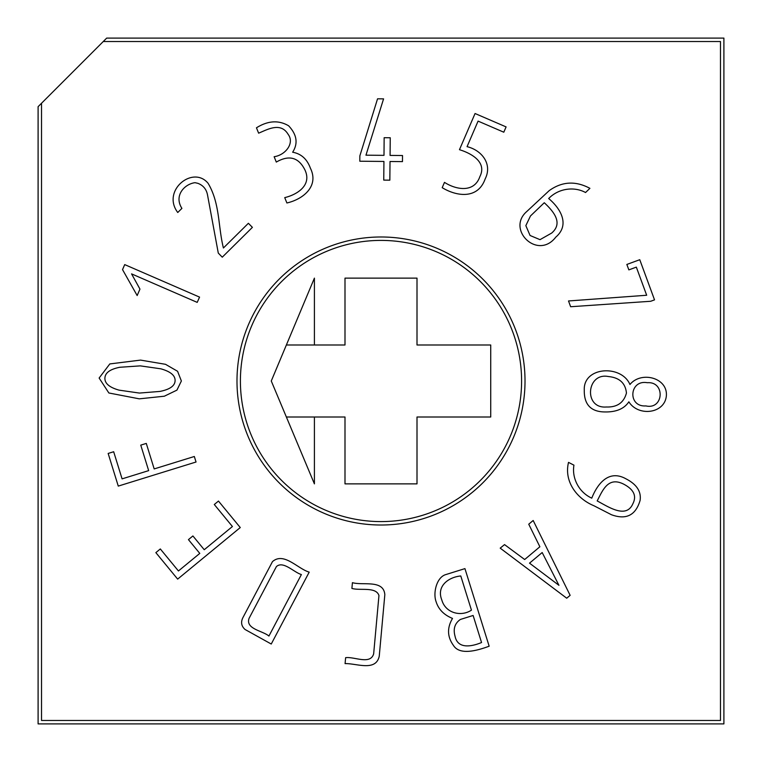 <?xml version="1.0" encoding="UTF-8"?>
<svg xmlns="http://www.w3.org/2000/svg" width="762" height="762" viewBox="0 0 762 762"><rect width="100%" height="100%" fill="white"/><g stroke="black" fill="none" stroke-linecap="round" stroke-linejoin="round"><path stroke-width="1.14" d="M137.16 295.551L122.53 269.615L124.711 264.605L199.558 297.113L197.206 302.381L131.569 273.882L139.96 289.103L137.16 295.551M177.756 212.493C161.22 190.652 193.072 164.916 208.112 183.328C220.037 203.349 218.018 226.495 223.418 247.993L248.383 223.285L252.403 227.352L222.266 257.185L218.284 253.079L207.483 194.739C206.35 189.128 203.14 185.328 197.853 183.318L195.015 182.68C184.404 184.033 173.726 195.748 181.908 208.378L177.756 212.493M258.623 133.169L256.461 127.806C267.938 120.606 278.673 119.939 288.636 125.806C296.923 134.626 298.266 143.427 292.646 152.229C301.161 153.743 307.076 159.067 310.391 168.183C319.326 186.242 303.105 199.292 286.893 202.978L284.731 197.625C297.294 194.605 312.077 185.223 304.971 170.021C298.685 157.343 289.131 154.696 276.301 162.077L274.139 156.715C285.474 155.124 294.789 143.142 288.169 134.398C280.607 121.634 267.233 129.702 258.623 133.169M390.249 137.76L390.077 155.41L402.517 155.534L402.46 161.62L390.02 161.506L389.849 180.165L383.753 180.108L383.934 161.449L359.807 161.22L359.855 155.877L377.552 98.812L383.581 98.87L365.96 155.181L383.991 155.353L384.153 137.703L390.249 137.76M503.806 132.207L478.079 121.11L467.058 146.666C481.727 150.181 492.671 164.059 485.175 178.899C477.917 199.463 456.752 196.539 442.198 187.671L444.484 182.366C456.228 189.909 474.24 193.053 479.87 176.613C487.204 162.173 471.488 153.381 459.467 149.685L475.059 113.519L506.092 126.902L503.806 132.207M589.912 188.347L585.549 192.519C574.396 186.385 558.67 188.185 548.678 198.53C560.756 208.626 570.119 224.847 555.803 237.115C537.705 260.671 506.168 229.591 526.628 211.645L549.154 190.671C561.994 181.423 575.577 180.651 589.912 188.347M533.171 520.494L570.138 595.341L566.718 598.208L500.205 548.145L504.53 544.601L524.675 559.518L539.877 546.764L528.742 524.208L533.171 520.494M525.018 381A144.018 144.018 0 0 1 308.991 505.72A144.018 144.018 0 0 1 308.991 256.28A144.018 144.018 0 0 1 525.018 381M41.529 103.251L106.68 38.1L723.9 38.1L723.9 723.9L38.1 723.9L38.1 106.68L41.529 103.251L41.529 720.471L720.471 720.471L720.471 41.529L103.251 41.529M196.044 462.01L118.262 486.099L108.156 453.447L113.681 451.742L122.082 478.869L148.666 470.63L140.76 445.132L146.285 443.417L154.181 468.925L194.329 456.495L196.044 462.01M204.245 549.726L232.42 526.523L214.293 504.511L218.465 501.072L240.268 527.552L177.66 579.11L155.858 552.631L160.315 548.954L178.441 570.967L199.787 553.403L188.443 539.629L192.9 535.953L204.245 549.726M309.201 572.138L271.253 644.023L245.04 629.479C241.259 626.04 240.611 621.982 243.088 617.296L272.472 561.632C283.807 551.659 297.609 568.709 309.201 572.138M345.081 663.626L345.624 657.682C354.273 656.453 370.361 665.102 373.656 653.853L378.952 595.541C375.999 586.426 359.921 590.864 351.901 588.426L352.425 582.663C362.903 585.74 383.629 579.33 384.829 594.693L379.247 656.187C375.847 671.941 356.197 663.169 345.081 663.626M464.934 568.614L489.156 646.205C478.136 650.272 459.848 655.872 453.428 645.385C447.256 636.841 446.951 627.859 452.514 618.42C443.951 614.944 438.474 609.352 436.083 601.637C432.873 593.131 436.54 577.015 446.046 574.51L464.934 568.614M568.519 462.382L573.938 465.163C571.748 477.774 578.548 492.1 591.76 498.158C597.284 484.175 608.571 469.078 625.954 478.822C636.68 484.337 641.394 491.528 640.099 500.405C635.708 515.331 626.154 520.103 611.438 514.731L593.884 505.73C576.786 498.653 563.823 481.489 568.519 462.382M602.228 411.842C590.036 410.832 584.054 403.612 584.273 390.182C583.092 366.57 621.382 364.35 629.955 384.515C640.909 370.913 667.674 377.485 666.379 395.688C664.864 413.756 638.289 416.928 628.86 401.812C623.868 409.308 614.991 412.642 602.228 411.842M628.85 269.881L626.85 264.452L639.766 259.709L654.529 299.866L650.691 301.276L570.643 306.734L568.519 300.961L646.671 295.256L636.337 267.129L628.85 269.881M140.57 360.102L165.516 364.312L177.575 371.285L181.375 380.99L176.927 390.125L164.344 396.211L139.303 398.84L108.861 392.982L99.127 378.038L109.814 363.931L140.57 360.102M276.387 566.604L249.05 618.382C245.402 629.079 262.709 630.736 268.929 636.051L301.39 574.548C293.913 572.386 283.188 560.461 276.387 566.604M441.798 599.923C445.408 613.067 460.934 617.125 471.449 610.143L460.781 575.967C448.599 577.11 436.245 586.083 441.798 599.923M455.038 636.194C457.657 649.319 471.659 646.633 481.555 642.528L473.116 615.477L460.4 619.449C454.809 623.297 453.019 628.879 455.038 636.194M529.523 563.156L558.937 585.311L542.182 552.536L529.523 563.156M632.87 503.758C636.899 495.919 633.755 489.337 623.43 484.022C608.076 476.45 602.713 490.214 597.189 500.929C608.2 506.701 626.221 519.179 632.87 503.758M606.304 406.994C617.106 407.384 623.821 402.727 626.45 393.04C625.44 383.105 619.411 377.6 608.362 376.533C586.559 372.142 583.397 408.851 606.304 406.994M645.843 405.908C663.721 410.051 665.531 381.267 647.309 382.715C629.202 379.4 627.421 407.194 645.843 405.908M544.278 202.74L530.485 215.951L525.837 225.628L530.066 235.487L540.01 239.659L551.669 233.067C563.137 223.218 554.126 211.893 544.278 202.74M140.322 365.874L119.786 367.274C110.042 369.208 105.089 372.837 104.908 378.171C104.737 383.438 109.442 387.429 119.034 390.134L139.427 393.068L160.039 391.411C169.907 389.42 174.927 385.839 175.098 380.657C175.26 375.485 170.507 371.542 160.839 368.818L140.322 365.874M381 521.589A140.589 140.589 0 0 1 259.242 310.705A140.589 140.589 0 0 1 502.758 310.705A140.589 140.589 0 0 1 381 521.589M314.411 344.995L314.411 278.13L271.272 381L314.411 483.87L314.411 417.005L344.995 417.005L344.995 483.87L417.005 483.87L417.005 417.005L490.728 417.005L490.728 344.995L417.005 344.995L417.005 278.13L344.995 278.13L344.995 344.995L286.369 344.995M286.369 417.005L314.411 417.005"/></g></svg>
